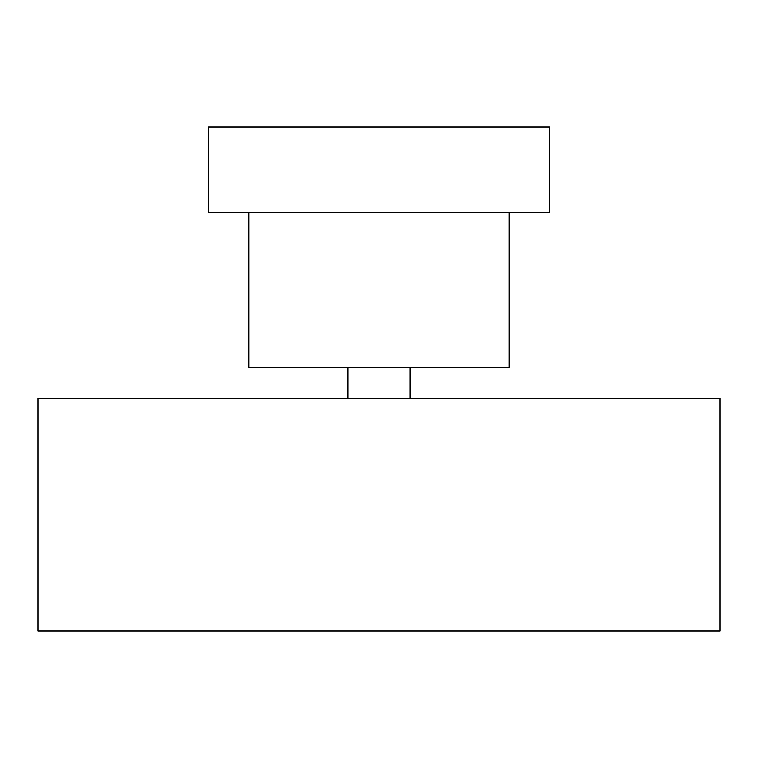 <?xml version="1.0" encoding="UTF-8"?>
<svg xmlns="http://www.w3.org/2000/svg" width="758" height="758" viewBox="0 0 758 758"><rect width="100%" height="100%" fill="white"/><g stroke="black" fill="none" stroke-linecap="round" stroke-linejoin="round"><path stroke-width="1.14" d="M720.1 630.95L37.9 630.95L37.9 398.376L720.1 398.376L720.1 630.95M509.234 212.325L509.234 367.374L248.766 367.374L248.766 212.325M549.55 127.05L549.55 212.325L208.45 212.325L208.45 127.05L549.55 127.05M347.988 398.376L347.988 367.374M410.012 398.376L410.012 367.374"/></g></svg>

